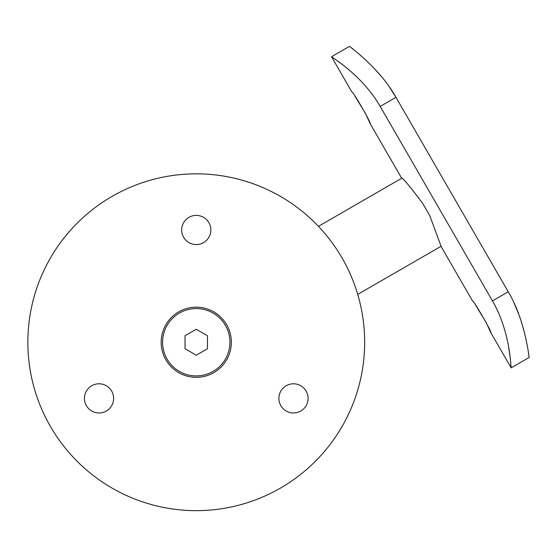 <?xml version="1.0" encoding="UTF-8"?>
<svg xmlns="http://www.w3.org/2000/svg" width="557" height="557" viewBox="0 0 557 557"><rect width="100%" height="100%" fill="white"/><g stroke="black" fill="none" stroke-linecap="round" stroke-linejoin="round"><path stroke-width="0.84" d="M308.084 398.387A14.593 14.593 0 0 1 293.49 412.981A14.593 14.593 0 0 1 278.89 398.387A14.593 14.593 0 0 1 293.49 383.794A14.593 14.593 0 0 1 308.084 398.387M113.621 398.387A14.593 14.593 0 0 1 99.028 412.981A14.593 14.593 0 0 1 84.434 398.387A14.593 14.593 0 0 1 99.028 383.794A14.593 14.593 0 0 1 113.621 398.387M210.852 229.978A14.593 14.593 0 0 1 196.259 244.572A14.593 14.593 0 0 1 181.666 229.978A14.593 14.593 0 0 1 196.259 215.385A14.593 14.593 0 0 1 210.852 229.978M161.175 342.249A35.084 35.084 0 0 0 196.259 377.333A35.084 35.084 0 0 0 231.343 342.249A35.084 35.084 0 0 0 196.259 307.165A35.084 35.084 0 0 0 161.175 342.249M364.668 342.249A168.409 168.409 0 0 0 196.259 173.84A168.409 168.409 0 0 0 27.85 342.249A168.409 168.409 0 0 0 196.259 510.658A168.409 168.409 0 0 0 364.668 342.249M429.767 215.656L422.645 203.319C410.37 186.957 403.296 178.442 401.416 177.78C403.268 178.414 410.342 186.929 422.645 203.319L429.767 215.656L441.276 246.814L472.566 301.017C473.123 299.387 492.492 332.926 490.814 332.62L486.066 322.357L475.755 305.34M510.588 361.375L511.166 367.864C510.783 368.539 510.832 332.592 492.465 300.877L380.194 106.415C361.932 74.666 330.774 56.737 331.526 56.73L351.878 91.975C352.428 90.338 371.798 123.877 370.12 123.57L365.371 113.308L355.06 96.298M509.892 355.359L508.541 346.579M507.295 340.236L506.417 336.414M356.396 76.567L353.521 73.893M341.726 64.083L336.908 60.504M336.268 60.038L334.611 58.861M354.558 50.339L349.518 46.342C349.81 46.656 380.153 68.636 395.957 97.315L508.228 291.777C525.174 319.85 529.011 356.988 529.15 357.476L528.182 350.952M380.194 106.415L395.957 97.315L389.364 86.941M381.378 76.476L373.427 67.599M366.241 60.511L359.362 54.349M357.636 52.88L354.725 50.471M525.244 335.913L522.696 326.144M518.985 314.816L513.916 302.674M490.814 332.62L511.166 367.864L529.15 357.476M331.526 56.73L349.518 46.342M229.937 342.249A33.685 33.685 0 0 0 196.259 308.571A33.685 33.685 0 0 0 162.574 342.249A33.685 33.685 0 0 0 196.259 375.933A33.685 33.685 0 0 0 229.937 342.249M207.483 335.767L196.259 329.284L185.028 335.767L185.028 348.731L196.259 355.213L207.483 348.731L207.483 335.767M492.465 300.877L508.228 291.777M357.726 294.402L441.13 246.25M318.43 226.337L401.834 178.184M401.416 177.78L370.12 123.57"/></g></svg>
